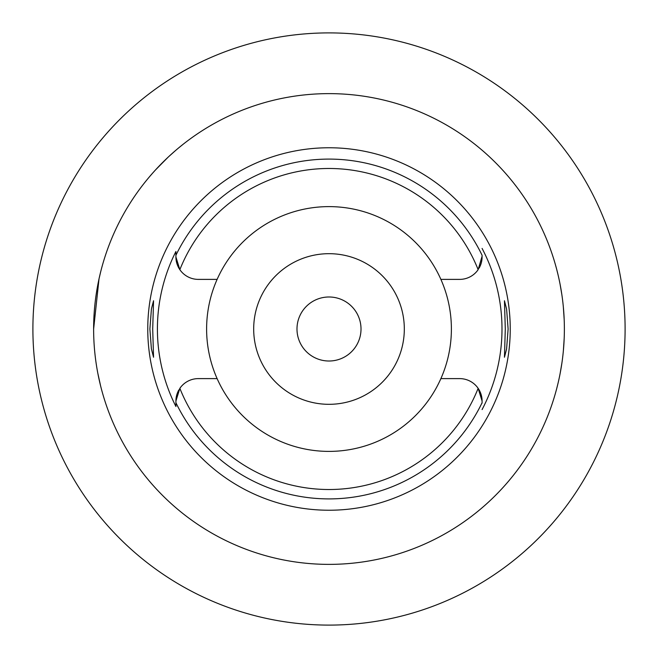 <?xml version="1.0" encoding="UTF-8"?>
<svg xmlns="http://www.w3.org/2000/svg" width="658" height="658" viewBox="0 0 658 658"><rect width="100%" height="100%" fill="white"/><g stroke="black" fill="none" stroke-linecap="round" stroke-linejoin="round"><path stroke-width="0.99" d="M177.915 266.235A22.405 22.405 0 0 0 198.321 279.387L217.115 279.387A122.396 122.396 0 0 0 329 451.396A122.396 122.396 0 0 0 440.885 279.387L459.679 279.387A22.405 22.405 0 0 0 478.144 269.665L482.084 256.225M440.885 279.387A122.396 122.396 0 0 0 217.115 279.387M478.144 269.665A160.511 160.511 0 0 0 179.856 269.665L175.916 256.974L175.916 255.271L175.916 256.974A22.405 22.405 0 0 0 177.109 264.203M177.183 264.401A22.405 22.405 0 0 0 177.693 265.717M440.885 378.613L459.679 378.613A22.405 22.405 0 0 1 478.144 388.335L482.084 401.026L482.084 402.729A169.92 169.92 0 0 1 175.916 402.729L175.916 406.504A171.59 171.59 0 0 1 175.916 251.496L175.916 255.271A169.92 169.92 0 0 1 482.084 255.271L482.084 256.974A22.405 22.405 0 0 1 480.891 264.203M177.109 393.797A22.405 22.405 0 0 0 175.916 401.026L175.916 401.462M175.916 402.482L175.916 403.839M178.861 389.914A22.405 22.405 0 0 0 177.915 391.765M177.693 392.283A22.405 22.405 0 0 0 177.183 393.599M217.115 378.613L198.321 378.613A22.405 22.405 0 0 0 179.856 388.335L175.916 401.026L175.916 402.729M329 147.762A181.238 181.238 0 0 0 147.762 329A181.238 181.238 0 0 0 329 510.238A181.238 181.238 0 0 0 510.238 329A181.238 181.238 0 0 0 329 147.762M152.705 329L153.553 300.755L151.414 309.021L149.884 329L151.398 348.872L153.553 357.245L152.705 329M480.891 393.797A22.405 22.405 0 0 1 482.084 401.026L482.084 403.148M482.084 248.42A172.996 172.996 0 0 1 482.084 409.58M508.116 329L506.602 309.128L504.447 300.755L505.295 329L504.447 357.245L506.586 348.979L508.116 329M479.139 268.086A22.405 22.405 0 0 0 480.085 266.235M480.307 265.717A22.405 22.405 0 0 0 480.817 264.401M480.817 393.599A22.405 22.405 0 0 0 480.307 392.283M480.085 391.765A22.405 22.405 0 0 0 478.144 388.335A160.511 160.511 0 0 1 179.856 388.335M329 404.316A75.316 75.316 0 0 0 404.316 329A75.316 75.316 0 0 0 329 253.684A75.316 75.316 0 0 0 253.684 329A75.316 75.316 0 0 0 329 404.316M329 361.012A32.012 32.012 0 0 0 361.012 329A32.012 32.012 0 0 0 329 296.988A32.012 32.012 0 0 0 296.988 329A32.012 32.012 0 0 0 329 361.012M329 32.9A296.1 296.1 0 0 1 625.1 329A296.1 296.1 0 0 1 329 625.1A296.1 296.1 0 0 1 32.9 329A296.1 296.1 0 0 1 329 32.9M554.957 263.093L555.352 264.45M555.418 264.697L556.479 268.554M556.569 268.883L558.149 275.209M560.057 284.108L561.891 294.874M563.338 306.965L564.186 319.582M329 93.625A235.375 235.375 0 0 1 564.375 329A235.375 235.375 0 0 1 329 564.375A235.375 235.375 0 0 1 93.625 329A235.375 235.375 0 0 1 329 93.625M564.186 338.418L563.363 350.804M561.94 362.78L560.114 373.563M558.206 382.545L556.61 388.96M556.52 389.306L555.451 393.188M555.36 393.509L554.957 394.907M100.51 272.511L99.251 277.865M99.013 278.934L93.625 329.049M94.851 352.951L94.941 353.864M96.298 364.343L96.455 365.396M97.795 373.127L100.51 385.489M144.324 183.072L146.15 180.786M146.265 180.646L147.811 178.754M147.992 178.54L149.407 176.862M149.851 176.336L152.417 173.375M152.73 173.021L155.099 170.381M155.568 169.871L167.954 157.344M169.262 156.127L175.604 150.476M178.91 147.688L183.072 144.324"/></g></svg>
